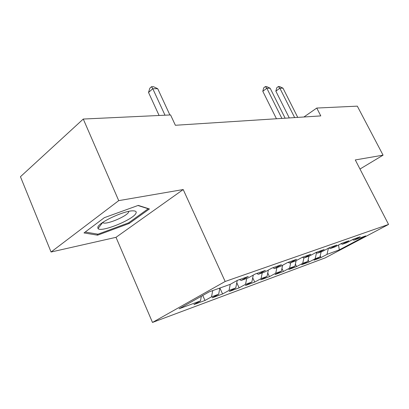 <?xml version="1.0" encoding="UTF-8"?>
<svg xmlns="http://www.w3.org/2000/svg" width="409" height="409" viewBox="0 0 409 409"><rect width="100%" height="100%" fill="white"/><g stroke="black" fill="none" stroke-linecap="round" stroke-linejoin="round"><path stroke-width="0.61" d="M152.491 322.44L325.283 257.854L388.55 224.439L225.165 281.479L152.491 322.44L116.008 237.322L183.206 189.546L118.717 200.64L51.059 252.016L116.008 237.322M51.059 252.016L20.45 176.714L83.272 119.05L118.717 200.64M338.519 245.032L339.322 249.863L365.753 235.891L353.811 240.16L360.217 236.76L353.468 239.153L347.006 242.593L342.348 244.255L348.846 240.794L341.73 243.319L335.175 246.821L330.262 248.575L336.852 245.047L329.332 247.716L322.686 251.284L317.496 253.14L324.179 249.546L316.223 252.368L309.485 256.003L303.989 257.967L310.768 254.306L302.338 257.297L295.508 260.998L289.684 263.079L296.551 259.347L287.609 262.522L280.681 266.3L274.5 268.509L281.458 264.705L271.949 268.079L264.935 271.929L258.355 274.281L265.405 270.4L255.272 273.994L248.166 277.921L241.157 280.431L248.294 276.474L237.476 280.313L230.287 284.311L209.188 291.857L179.076 308.775L200.482 300.906L193.912 304.562L204.996 300.467L211.535 296.842L218.672 294.219L212.159 297.818L222.578 293.969L229.05 290.405L235.763 287.936L229.311 291.474L239.122 287.849L245.528 284.347L251.852 282.021L245.472 285.502L254.72 282.082L261.06 278.636L267.026 276.443L260.712 279.868L269.454 276.637L275.722 273.248L281.356 271.177L275.119 274.541L283.386 271.484L289.582 268.151L294.92 266.187L288.754 269.5L296.591 266.602L302.711 263.324L307.772 261.463L301.678 264.72L309.117 261.97L315.16 258.749L319.966 256.98L313.948 260.185L321.014 257.573L320.206 255.922M339.322 249.863L326.985 254.398L321.014 257.573M83.272 119.05L170.579 114.939L175.369 125.272L320.784 115.905L316.765 108.053L303.933 116.989M319.966 256.98L321.142 251.837M315.16 258.749L316.53 252.726M353.811 240.16L352.543 239.643M307.772 261.463L308.953 256.192M302.711 263.324L303.913 257.931M342.348 244.255L341.009 243.703M294.92 266.187L296.136 260.661M289.582 268.151L290.773 262.69M330.262 248.575L328.841 247.982M281.356 271.177L282.634 265.236M275.722 273.248L276.913 267.644M317.496 253.14L315.988 252.496M267.026 276.443L268.365 270.047M261.06 278.636L262.251 272.89M303.989 257.967L302.404 257.271M251.852 282.021L253.258 275.109M245.528 284.347L246.719 278.442M289.684 263.079L288.074 262.358M235.763 287.936L237.24 280.441M229.05 290.405L230.236 284.332M274.5 268.509L272.864 267.752M218.672 294.219L219.853 288.043M211.535 296.842L212.711 290.594M258.355 274.281L256.694 273.493M200.482 300.906L201.335 296.269M241.157 280.431L239.469 279.603M359.986 169.045L383.069 155.159L357.318 106.146L316.765 108.053M183.206 189.546L225.165 281.479M383.069 155.159L355.288 159.939L388.55 224.439M326.985 254.398L328.422 248.207M149.418 208.953L138.242 205.4L104.336 217.67L84.003 232.936L97.608 235.175L129.178 223.467L149.418 208.953M204.996 300.467L202.762 295.467M222.578 293.969L219.884 288.033M239.122 287.849L236.785 282.767M254.72 282.082L252.716 277.777M269.454 276.637L267.742 273.007M283.386 271.484L281.944 268.447M296.591 266.602L295.38 264.086M309.117 261.97L308.12 259.914M128.83 222.67L129.178 223.467M97.127 234.045L97.608 235.175M165.006 115.2L152.792 88.733L157.721 88.712L169.883 114.97M159.096 115.481L148.518 92.46L152.792 88.733L151.54 86.698L153.513 86.698L157.721 88.712M148.518 92.46L149.837 88.196L151.54 86.698M135.962 213.237C136.688 211.739 135.829 210.947 133.385 210.86C125.098 210.206 98.835 222.256 97.817 227.21L98.007 228.585C101.089 232.741 133.492 219.541 135.962 213.237M102.587 222.532L103.308 222.946C107.526 224.521 127.214 216.054 128.62 212.092L128.769 211.387M137.945 205.507L148.196 208.759L128.59 222.844L97.971 234.188L85.2 232.036M281.888 118.411L266.837 88.242L270.155 88.226L285.139 118.201M276.453 118.758L262.803 91.304L266.837 88.242L265.339 86.575L266.668 86.575L270.155 88.226M262.803 91.304L263.728 87.802L265.339 86.575M294.649 117.587L279.858 88.186L283.008 88.17L297.742 117.388M289.281 117.935L275.865 91.171L279.858 88.186L278.34 86.56L279.603 86.56L283.008 88.17M275.865 91.171L276.75 87.756L278.34 86.56M103.012 222.245L103.308 222.946M102.618 222.568L98.007 228.585"/></g></svg>
